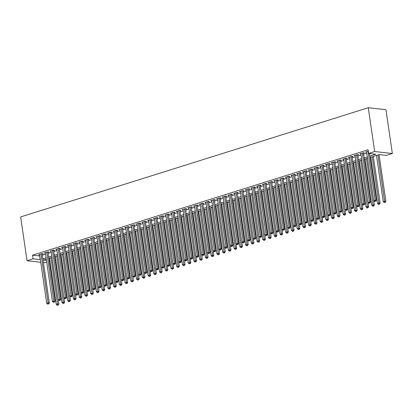 <?xml version="1.0" encoding="UTF-8"?>
<svg xmlns="http://www.w3.org/2000/svg" width="413" height="413" viewBox="0 0 413 413"><rect width="100%" height="100%" fill="white"/><g stroke="black" fill="none" stroke-linecap="round" stroke-linejoin="round"><path stroke-width="0.62" d="M49.942 261.073L49.25 261.29M46.695 262.095L44.712 262.714L43.437 262.57M370.074 157.456L379.16 154.601L386.325 155.407L392.35 153.512L385.959 109.698L368.288 107.716L20.65 216.918L27.041 260.732L33.066 258.843L40.335 259.612M42.209 254.134L43.215 253.819L42.018 253.685L38.579 254.769L39.643 254.888M47.944 252.333L48.951 252.018L47.753 251.884L44.315 252.963L45.378 253.086M53.68 250.531L54.686 250.216L53.494 250.082L50.05 251.161L51.119 251.285M59.42 248.729L60.422 248.414L59.229 248.28L55.786 249.359L56.855 249.483M65.156 246.928L66.157 246.613L64.965 246.478L61.522 247.557L62.59 247.676M70.891 245.126L71.898 244.811L70.7 244.677L67.262 245.756L68.326 245.874M76.627 243.324L77.634 243.009L76.436 242.875L72.998 243.954L74.061 244.073M82.363 241.522L83.369 241.207L82.177 241.073L78.733 242.152L79.802 242.271M88.103 239.721L89.105 239.406L87.912 239.272L84.469 240.351L85.537 240.469M93.839 237.919L94.84 237.599L93.648 237.47L90.204 238.549L91.273 238.668M99.574 236.117L100.581 235.797L99.383 235.668L95.94 236.747L97.009 236.866M105.31 234.31L106.317 233.995L105.119 233.861L101.681 234.945L102.744 235.064M111.045 232.509L112.052 232.194L110.86 232.06L107.416 233.144L108.485 233.262M116.786 230.707L117.788 230.392L116.595 230.258L113.152 231.342L114.22 231.461M122.522 228.905L123.523 228.59L122.331 228.456L118.887 229.54L119.956 229.659M128.257 227.104L129.264 226.789L128.066 226.654L124.623 227.739L125.691 227.857M133.993 225.302L134.999 224.987L133.802 224.853L130.363 225.937L131.427 226.056M139.728 223.5L140.735 223.185L139.542 223.051L136.099 224.135L137.168 224.254M145.469 221.698L146.47 221.383L145.278 221.249L141.835 222.328L142.903 222.452M151.204 219.897L152.206 219.582L151.013 219.448L147.57 220.527L148.639 220.65M156.94 218.095L157.942 217.78L156.749 217.646L153.306 218.725L154.374 218.849M162.676 216.293L163.682 215.978L162.485 215.844L159.046 216.923L160.11 217.042M168.411 214.492L169.418 214.177L168.225 214.042L164.782 215.121L165.85 215.24M174.152 212.69L175.153 212.375L173.961 212.241L170.517 213.32L171.586 213.438M179.887 210.888L180.889 210.573L179.696 210.439L176.253 211.518L177.322 211.637M185.623 209.086L186.624 208.771L185.432 208.637L181.988 209.716L183.057 209.835M191.358 207.285L192.365 206.97L191.167 206.836L187.729 207.915L188.793 208.033M197.094 205.483L198.101 205.163L196.908 205.034L193.465 206.113L194.533 206.232M202.835 203.676L203.836 203.361L202.644 203.227L199.2 204.311L200.269 204.43M208.57 201.874L209.572 201.559L208.379 201.425L204.936 202.509L206.004 202.628M214.306 200.073L215.307 199.758L214.115 199.624L210.671 200.708L211.74 200.826M220.041 198.271L221.048 197.956L219.85 197.822L216.412 198.906L217.475 199.025M225.777 196.469L226.783 196.154L225.591 196.02L222.148 197.104L223.216 197.223M231.517 194.668L232.519 194.353L231.326 194.218L227.883 195.303L228.952 195.421M237.253 192.866L238.255 192.551L237.062 192.417L233.619 193.501L234.687 193.62M242.989 191.064L243.99 190.749L242.798 190.615L239.354 191.694L240.423 191.818M248.724 189.262L249.731 188.947L248.533 188.813L245.095 189.892L246.158 190.016M254.46 187.461L255.466 187.146L254.274 187.012L250.83 188.091L251.899 188.214M260.2 185.659L261.202 185.344L260.009 185.21L256.566 186.289L257.635 186.408M265.936 183.857L266.937 183.542L265.745 183.408L262.301 184.487L263.37 184.606M271.671 182.056L272.673 181.741L271.48 181.606L268.037 182.685L269.106 182.804M277.407 180.254L278.414 179.939L277.216 179.805L273.778 180.884L274.841 181.002M283.142 178.452L284.149 178.137L282.957 178.003L279.513 179.082L280.582 179.201M288.883 176.65L289.885 176.336L288.692 176.201L285.249 177.28L286.317 177.399M294.619 174.849L295.62 174.529L294.428 174.4L290.984 175.479L292.053 175.597M300.354 173.042L301.356 172.727L300.163 172.593L296.72 173.677L297.788 173.796M306.09 171.24L307.096 170.925L305.899 170.791L302.461 171.875L303.524 171.994M311.825 169.438L312.832 169.124L311.634 168.989L308.196 170.073L309.265 170.192M317.566 167.637L318.568 167.322L317.375 167.188L313.932 168.272L315 168.39M323.302 165.835L324.303 165.52L323.111 165.386L319.667 166.47L320.736 166.589M329.037 164.033L330.039 163.718L328.846 163.584L325.403 164.668L326.471 164.787M334.773 162.232L335.779 161.917L334.582 161.782L331.143 162.867L332.207 162.985M340.508 160.43L341.515 160.115L340.317 159.981L336.879 161.06L337.948 161.184M346.249 158.628L347.25 158.313L346.058 158.179L342.614 159.258L343.683 159.382M351.984 156.826L352.986 156.512L351.793 156.377L348.35 157.456L349.419 157.58M357.72 155.025L358.721 154.71L357.529 154.576L354.086 155.655L355.154 155.778M363.455 153.223L364.462 152.908L363.264 152.774L359.826 153.853L360.89 153.972M369.872 156.093L375.82 154.225L368.654 153.424L368.122 149.769L32.534 255.188L39.803 255.962M42.358 255.157L45.538 254.16M48.094 253.355L51.274 252.358M53.829 251.553L57.009 250.557M59.57 249.751L62.745 248.75M65.306 247.95L68.486 246.948M71.041 246.148L74.221 245.146M76.777 244.346L79.957 243.345M82.512 242.545L85.692 241.543M88.253 240.743L91.428 239.741M93.988 238.941L97.169 237.94M99.724 237.139L102.904 236.138M105.46 235.333L108.64 234.336M111.195 233.531L114.375 232.534M116.936 231.729L120.111 230.733M122.671 229.927L125.851 228.931M128.407 228.126L131.587 227.129M134.142 226.324L137.322 225.328M139.878 224.522L143.058 223.526M145.619 222.721L148.794 221.724M151.354 220.919L154.534 219.922M157.09 219.117L160.27 218.116M162.825 217.315L166.005 216.314M168.561 215.514L171.741 214.512M174.301 213.712L177.476 212.71M180.037 211.91L183.217 210.909M185.773 210.109L188.953 209.107M191.508 208.307L194.688 207.305M197.244 206.505L200.424 205.504M202.979 204.698L206.159 203.702M208.72 202.897L211.9 201.9M214.455 201.095L217.636 200.099M220.191 199.293L223.371 198.297M225.926 197.491L229.107 196.495M231.662 195.69L234.842 194.693M237.403 193.888L240.583 192.892M243.138 192.086L246.318 191.09M248.874 190.285L252.054 189.288M254.609 188.483L257.789 187.481M260.345 186.681L263.525 185.68M266.086 184.879L269.261 183.878M271.821 183.078L275.001 182.076M277.557 181.276L280.737 180.274M283.292 179.474L286.472 178.473M289.028 177.673L292.208 176.671M294.768 175.871L297.943 174.869M300.504 174.064L303.684 173.068M306.24 172.262L309.42 171.266M311.975 170.461L315.155 169.464M317.711 168.659L320.891 167.663M323.451 166.857L326.626 165.861M329.187 165.055L332.367 164.059M334.922 163.254L338.102 162.257M340.658 161.452L343.838 160.456M346.393 159.65L349.574 158.654M352.134 157.849L355.309 156.847M357.87 156.047L361.05 155.045M363.605 154.245L366.785 153.244M368.329 151.184L365.562 152.051L366.625 152.17M32.534 255.188L33.066 258.843M368.654 153.424L374.679 151.53L368.288 107.716M27.041 260.732L40.722 262.265M46.271 259.173L43.572 260.02L46.442 260.34M49.157 260.644L49.896 260.727M367.518 158.262L364.338 159.258M361.778 160.063L358.598 161.06M356.042 161.865L352.862 162.861M350.307 163.667L347.126 164.663M344.571 165.468L341.391 166.465M338.836 167.27L335.655 168.267M333.095 169.072L329.92 170.068M327.359 170.874L324.179 171.87M321.624 172.675L318.444 173.677M315.888 174.477L312.708 175.479M310.153 176.279L306.973 177.28M304.412 178.08L301.237 179.082M298.676 179.882L295.496 180.884M292.941 181.684L289.761 182.685M287.205 183.486L284.025 184.487M281.47 185.287L278.29 186.289M275.729 187.094L272.554 188.091M269.994 188.896L266.813 189.892M264.258 190.698L261.078 191.694M258.523 192.499L255.342 193.496M252.787 194.301L249.607 195.297M247.046 196.103L243.871 197.099M241.311 197.904L238.131 198.901M235.575 199.706L232.395 200.703M229.84 201.508L226.66 202.504M224.104 203.31L220.924 204.311M218.363 205.111L215.188 206.113M212.628 206.913L209.448 207.915M206.892 208.715L203.712 209.716M201.157 210.516L197.977 211.518M195.421 212.318L192.241 213.32M189.681 214.12L186.506 215.121M183.945 215.922L180.765 216.923M178.209 217.728L175.029 218.725M172.474 219.53L169.294 220.527M166.738 221.332L163.558 222.328M160.998 223.134L157.823 224.13M155.262 224.935L152.082 225.932M149.527 226.737L146.347 227.733M143.791 228.539L140.611 229.535M138.056 230.34L134.875 231.337M132.315 232.142L129.14 233.138M126.579 233.944L123.399 234.94M120.844 235.746L117.664 236.747M115.108 237.547L111.928 238.549M109.373 239.349L106.193 240.351M103.632 241.151L100.457 242.152M97.896 242.952L94.716 243.954M92.161 244.754L88.981 245.756M86.425 246.556L83.245 247.557M80.69 248.363L77.51 249.359M74.949 250.164L71.774 251.161M69.214 251.966L66.034 252.963M63.478 253.768L60.298 254.764M57.743 255.57L54.562 256.566M52.007 257.371L48.827 258.368M392.35 153.512L374.679 151.53M42.89 258.806L46.07 257.81M48.626 257.005L51.806 256.008M54.366 255.203L57.541 254.207M60.102 253.401L63.282 252.405M65.837 251.6L69.017 250.603M71.573 249.798L74.753 248.802M77.308 247.996L80.489 247M83.049 246.194L86.224 245.193M88.785 244.393L91.965 243.391M94.52 242.591L97.7 241.59M100.256 240.789L103.436 239.788M105.991 238.988L109.171 237.986M111.732 237.186L114.907 236.184M117.468 235.384L120.648 234.383M123.203 233.582L126.383 232.581M128.939 231.776L132.119 230.779M134.674 229.974L137.854 228.978M140.41 228.172L143.59 227.176M146.15 226.37L149.33 225.374M151.886 224.569L155.066 223.572M157.621 222.767L160.802 221.771M163.357 220.965L166.537 219.969M169.093 219.164L172.273 218.167M174.833 217.362L178.013 216.366M180.569 215.56L183.749 214.559M186.304 213.758L189.484 212.757M192.04 211.957L195.22 210.955M197.775 210.155L200.955 209.154M203.516 208.353L206.696 207.352M209.252 206.552L212.432 205.55M214.987 204.75L218.167 203.748M220.723 202.948L223.903 201.947M226.458 201.141L229.638 200.145M232.199 199.34L235.374 198.343M237.934 197.538L241.115 196.542M243.67 195.736L246.85 194.74M249.406 193.934L252.586 192.938M255.141 192.133L258.321 191.136M260.882 190.331L264.057 189.335M266.617 188.529L269.797 187.533M272.353 186.728L275.533 185.731M278.088 184.926L281.268 183.924M283.824 183.124L287.004 182.123M289.565 181.322L292.74 180.321M295.3 179.521L298.48 178.519M301.036 177.719L304.216 176.718M306.771 175.917L309.951 174.916M312.507 174.116L315.687 173.114M318.247 172.314L321.422 171.312M323.983 170.507L327.163 169.511M329.719 168.705L332.899 167.709M335.454 166.904L338.634 165.907M341.19 165.102L344.37 164.106M346.93 163.3L350.105 162.304M352.666 161.498L355.846 160.502M358.401 159.697L361.582 158.7M364.137 157.895L367.317 156.899M39.7 255.993L40.231 259.643M367.998 151.287L375.123 200.14L373.693 200.589L366.563 151.736M369.501 153.517L376.32 200.274L375.123 200.14L375.19 201.265L374.617 201.446L375.19 201.265M375.67 201.317L376.32 200.274M373.693 200.589L374.617 201.446M376.501 155.438L383.243 201.663L384.679 201.208L385.871 201.343L379.057 154.632M384.746 202.334L384.173 202.515L385.221 202.391L384.746 202.334L377.936 154.989M384.173 202.515L383.243 201.663M385.871 201.343L385.221 202.391M362.263 153.089L369.387 201.942L367.957 202.391L360.828 153.538M363.394 152.789L370.585 202.076L369.387 201.942L369.454 203.067L368.881 203.248L369.454 203.067M369.934 203.119L370.585 202.076M367.957 202.391L368.881 203.248M356.527 154.89L363.652 203.743L362.216 204.192L355.092 155.34M357.658 154.591L364.844 203.877L363.652 203.743L363.719 204.869L363.146 205.049L363.719 204.869M364.199 204.92L364.844 203.877M362.216 204.192L363.146 205.049M350.787 156.692L357.916 205.545L356.481 205.994L349.357 157.141M351.917 156.393L359.109 205.679L357.916 205.545L357.983 206.67L357.41 206.851L357.983 206.67M358.458 206.722L359.109 205.679M356.481 205.994L357.41 206.851M345.051 158.494L352.181 207.347L350.745 207.796L343.616 158.943M346.182 158.194L353.373 207.481L352.181 207.347L352.248 208.472L351.67 208.653L352.248 208.472M352.723 208.524L353.373 207.481M350.745 207.796L351.67 208.653M370.766 157.239L377.508 203.464L378.943 203.01L380.136 203.144L373.321 156.434M379.01 204.136L378.437 204.316L379.485 204.192L379.01 204.136L372.201 156.79M378.437 204.316L377.508 203.464M380.136 203.144L379.485 204.192M365.03 159.041L371.772 205.266L373.207 204.812L374.4 204.946L373.775 200.666M373.269 205.937L372.696 206.118L373.75 205.994L373.269 205.937L366.46 158.592M372.696 206.118L371.772 205.266M374.4 204.946L373.75 205.994M359.289 160.843L366.037 207.068L367.467 206.614L368.664 206.748L368.04 202.468M367.534 207.739L366.961 207.92L368.014 207.796L367.534 207.739L360.725 160.394M366.961 207.92L366.037 207.068M368.664 206.748L368.014 207.796M353.554 162.645L360.296 208.87L361.731 208.42L362.924 208.55L362.299 204.27M361.798 209.541L361.225 209.721L362.278 209.597L361.798 209.541L354.989 162.195M361.225 209.721L360.296 208.87M362.924 208.55L362.278 209.597M339.316 160.296L346.445 209.148L345.01 209.597L337.88 160.745M340.446 159.996L347.638 209.283L346.445 209.148L346.507 210.274L345.934 210.454L346.507 210.274M346.987 210.325L347.638 209.283M345.01 209.597L345.934 210.454M347.818 164.446L354.56 210.671L355.996 210.222L357.188 210.356L356.564 206.072M356.063 211.342L355.49 211.523L356.538 211.399L356.063 211.342L349.253 163.997M355.49 211.523L354.56 210.671M357.188 210.356L356.538 211.399M333.58 162.097L340.704 210.95L339.274 211.399L332.145 162.546M334.711 161.798L341.902 211.084L340.704 210.95L340.771 212.076L340.198 212.256L340.771 212.076M341.252 212.127L341.902 211.084M339.274 211.399L340.198 212.256M342.083 166.248L348.825 212.473L350.26 212.024L351.453 212.158L350.828 207.873M350.327 213.144L349.754 213.325L350.802 213.201L350.327 213.144L343.518 165.799M349.754 213.325L348.825 212.473M351.453 212.158L350.802 213.201M327.845 163.899L334.969 212.752L333.534 213.201L326.409 164.353M328.975 163.6L336.161 212.886L334.969 212.752L335.036 213.877L334.463 214.058L335.036 213.877M335.516 213.929L336.161 212.886M333.534 213.201L334.463 214.058M336.347 168.05L343.089 214.275L344.525 213.826L345.717 213.96L345.092 209.675M344.587 214.951L344.014 215.127L345.067 215.003L344.587 214.951L337.777 167.601M344.014 215.127L343.089 214.275M345.717 213.96L345.067 215.003M322.104 165.701L329.233 214.554L327.798 215.008L320.674 166.155M323.234 165.401L330.426 214.688L329.233 214.554L329.3 215.679L328.727 215.86L329.3 215.679M329.775 215.731L330.426 214.688M327.798 215.008L328.727 215.86M330.606 169.851L337.354 216.076L338.784 215.627L339.982 215.762L339.357 211.477M338.851 216.753L338.278 216.933L339.331 216.804L338.851 216.753L332.042 169.402M338.278 216.933L337.354 216.076M339.982 215.762L339.331 216.804M316.368 167.502L323.498 216.355L322.063 216.81L314.933 167.957M317.499 167.203L324.69 216.489L323.498 216.355L323.565 217.481L322.987 217.661L323.565 217.481M324.04 217.537L324.69 216.489M322.063 216.81L322.987 217.661M324.871 171.653L331.613 217.878L333.048 217.429L334.246 217.563L333.621 213.278M333.115 218.554L332.542 218.735L333.596 218.606L333.115 218.554L326.306 171.204M332.542 218.735L331.613 217.878M334.246 217.563L333.596 218.606M310.633 169.304L317.762 218.157L316.327 218.611L309.198 169.758M311.763 169.005L318.955 218.291L317.762 218.157L317.824 219.282L317.251 219.463L317.824 219.282M318.304 219.339L318.955 218.291M316.327 218.611L317.251 219.463M319.135 173.455L325.878 219.68L327.313 219.231L328.505 219.365L327.881 215.08M327.38 220.356L326.807 220.537L327.855 220.408L327.38 220.356L320.571 173.006M326.807 220.537L325.878 219.68M328.505 219.365L327.855 220.408M304.897 171.106L312.022 219.959L310.591 220.413L303.462 171.56M306.028 170.806L313.219 220.093L312.022 219.959L312.089 221.084L311.516 221.265L312.089 221.084M312.569 221.141L313.219 220.093M310.591 220.413L311.516 221.265M313.4 175.262L320.142 221.482L321.577 221.032L322.77 221.167L322.145 216.887M321.644 222.158L321.071 222.339L322.119 222.209L321.644 222.158L314.835 174.807M321.071 222.339L320.142 221.482M322.77 221.167L322.119 222.209M299.162 172.913L306.286 221.766L304.851 222.215L297.727 173.362M300.292 172.608L307.478 221.895L306.286 221.766L306.353 222.886L305.78 223.066L306.353 222.886M306.833 222.943L307.478 221.895M304.851 222.215L305.78 223.066M307.664 177.063L314.407 223.283L315.842 222.834L317.034 222.968L316.41 218.689M315.904 223.96L315.331 224.14L316.384 224.011L315.904 223.96L309.094 176.609M315.331 224.14L314.407 223.283M317.034 222.968L316.384 224.011M293.421 174.714L300.55 223.567L299.115 224.016L291.991 175.164M294.552 174.41L301.743 223.701L300.55 223.567L300.618 224.687L300.045 224.868L300.618 224.687M301.092 224.744L301.743 223.701M299.115 224.016L300.045 224.868M301.924 178.865L308.671 225.085L310.101 224.636L311.299 224.77L310.674 220.49M310.168 225.761L309.595 225.942L310.648 225.813L310.168 225.761L303.359 178.411M309.595 225.942L308.671 225.085M311.299 224.77L310.648 225.813M287.685 176.516L294.815 225.369L293.38 225.818L286.25 176.965M288.816 176.212L296.007 225.503L294.815 225.369L294.882 226.489L294.309 226.67L294.882 226.489M295.357 226.546L296.007 225.503M293.38 225.818L294.309 226.67M296.188 180.667L302.93 226.887L304.366 226.438L305.563 226.572L304.939 222.292M304.433 227.563L303.86 227.744L304.913 227.615L304.433 227.563L297.623 180.213M303.86 227.744L302.93 226.887M305.563 226.572L304.913 227.615M281.95 178.318L289.079 227.171L287.644 227.62L280.515 178.767M283.081 178.013L290.272 227.305L289.079 227.171L289.141 228.296L288.568 228.472L289.141 228.296M289.621 228.348L290.272 227.305M287.644 227.62L288.568 228.472M290.453 182.469L297.195 228.688L298.63 228.239L299.823 228.374L299.198 224.094M298.697 229.365L298.124 229.545L299.172 229.416L298.697 229.365L291.888 182.014M298.124 229.545L297.195 228.688M299.823 228.374L299.172 229.416M276.214 180.12L283.339 228.972L281.909 229.421L274.779 180.569M277.345 179.815L284.536 229.107L283.339 228.972L283.406 230.098L282.833 230.273L283.406 230.098M283.886 230.149L284.536 229.107M281.909 229.421L282.833 230.273M284.717 184.27L291.459 230.49L292.894 230.041L294.087 230.175L293.462 225.896M292.962 231.166L292.389 231.347L293.436 231.218L292.962 231.166L286.152 183.821M292.389 231.347L291.459 230.49M294.087 230.175L293.436 231.218M270.479 181.921L277.603 230.774L276.168 231.223L269.044 182.37M271.609 181.622L278.796 230.908L277.603 230.774L277.67 231.899L277.097 232.08L277.67 231.899M278.15 231.951L278.796 230.908M276.168 231.223L277.097 232.08M278.981 186.072L285.724 232.297L287.159 231.843L288.351 231.977L287.727 227.697M287.221 232.968L286.648 233.149L287.701 233.025L287.221 232.968L280.412 185.623M286.648 233.149L285.724 232.297M288.351 231.977L287.701 233.025M264.738 183.723L271.868 232.576L270.432 233.025L263.308 184.172M265.869 183.424L273.06 232.71L271.868 232.576L271.935 233.701L271.362 233.882L271.935 233.701M272.41 233.753L273.06 232.71M270.432 233.025L271.362 233.882M273.241 187.874L279.988 234.099L281.418 233.644L282.616 233.779L281.991 229.499M281.485 234.77L280.912 234.951L281.965 234.827L281.485 234.77L274.676 187.425M280.912 234.951L279.988 234.099M282.616 233.779L281.965 234.827M259.003 185.525L266.132 234.377L264.697 234.827L257.567 185.974M260.133 185.225L267.325 234.512L266.132 234.377L266.199 235.503L265.626 235.684L266.199 235.503M266.674 235.555L267.325 234.512M264.697 234.827L265.626 235.684M267.505 189.675L274.247 235.9L275.683 235.446L276.88 235.58L276.256 231.301M275.75 236.572L275.177 236.752L276.23 236.628L275.75 236.572L268.94 189.226M275.177 236.752L274.247 235.9M276.88 235.58L276.23 236.628M253.267 187.326L260.397 236.179L258.961 236.628L251.832 187.776M254.398 187.027L261.589 236.313L260.397 236.179L260.458 237.305L259.885 237.485L260.458 237.305M260.939 237.356L261.589 236.313M258.961 236.628L259.885 237.485M261.77 191.477L268.512 237.702L269.947 237.248L271.14 237.382L270.515 233.102M270.014 238.373L269.441 238.554L270.489 238.43L270.014 238.373L263.205 191.028M269.441 238.554L268.512 237.702M271.14 237.382L270.489 238.43M247.532 189.128L254.656 237.981L253.226 238.43L246.096 189.577M248.662 188.829L255.853 238.115L254.656 237.981L254.723 239.106L254.15 239.287L254.723 239.106M255.203 239.158L255.853 238.115M253.226 238.43L254.15 239.287M256.034 193.279L262.776 239.504L264.212 239.055L265.404 239.184L264.779 234.904M264.279 240.175L263.706 240.356L264.754 240.232L264.279 240.175L257.469 192.83M263.706 240.356L262.776 239.504M265.404 239.184L264.754 240.232M241.796 190.93L248.92 239.783L247.485 240.232L240.361 191.379M242.927 190.63L250.113 239.917L248.92 239.783L248.987 240.908L248.414 241.089L248.987 240.908M249.467 240.96L250.113 239.917M247.485 240.232L248.414 241.089M250.299 195.081L257.041 241.306L258.476 240.856L259.669 240.991L259.044 236.706M258.543 241.977L257.965 242.157L259.018 242.033L258.543 241.977L251.729 194.631M257.965 242.157L257.041 241.306M259.669 240.991L259.018 242.033M236.055 192.732L243.185 241.584L241.75 242.033L234.625 193.181M237.186 192.432L244.377 241.719L243.185 241.584L243.252 242.71L242.679 242.89L243.252 242.71M243.727 242.761L244.377 241.719M241.75 242.033L242.679 242.89M244.558 196.882L251.305 243.107L252.735 242.658L253.933 242.792L253.308 238.507M252.802 243.778L252.229 243.959L253.283 243.835L252.802 243.778L245.993 196.433M252.229 243.959L251.305 243.107M253.933 242.792L253.283 243.835M230.32 194.533L237.449 243.386L236.014 243.835L228.885 194.988M231.45 194.234L238.642 243.52L237.449 243.386L237.516 244.511L236.943 244.692L237.516 244.511M237.991 244.563L238.642 243.52M236.014 243.835L236.943 244.692M238.822 198.684L245.565 244.909L247 244.46L248.198 244.594L247.573 240.309M247.067 245.585L246.494 245.761L247.547 245.637L247.067 245.585L240.258 198.235M246.494 245.761L245.565 244.909M248.198 244.594L247.547 245.637M224.584 196.335L231.714 245.188L230.278 245.642L223.149 196.789M225.715 196.036L232.906 245.322L231.714 245.188L231.776 246.313L231.203 246.494L231.776 246.313M232.256 246.365L232.906 245.322M230.278 245.642L231.203 246.494M218.849 198.137L225.973 246.989L224.543 247.444L217.414 198.591M219.979 197.837L227.171 247.124L225.973 246.989L226.04 248.115L225.467 248.296L226.04 248.115M226.52 248.172L227.171 247.124M224.543 247.444L225.467 248.296M213.113 199.938L220.237 248.791L218.802 249.245L211.678 200.393M214.244 199.639L221.43 248.925L220.237 248.791L220.305 249.917L219.731 250.097L220.305 249.917M220.785 249.973L221.43 248.925M218.802 249.245L219.731 250.097M233.087 200.486L239.829 246.711L241.264 246.262L242.457 246.396L241.832 242.111M241.331 247.387L240.758 247.568L241.806 247.439L241.331 247.387L234.522 200.037M240.758 247.568L239.829 246.711M242.457 246.396L241.806 247.439M227.351 202.287L234.094 248.512L235.529 248.063L236.721 248.198L236.097 243.913M235.596 249.189L235.023 249.369L236.071 249.24L235.596 249.189L228.787 201.838M235.023 249.369L234.094 248.512M236.721 248.198L236.071 249.24M221.616 204.089L228.358 250.314L229.793 249.865L230.986 249.999L230.361 245.714M229.86 250.99L229.282 251.171L230.335 251.042L229.86 250.99L223.046 203.64M229.282 251.171L228.358 250.314M230.986 249.999L230.335 251.042M207.372 201.74L214.502 250.593L213.067 251.047L205.942 202.194M208.508 201.441L215.694 250.727L214.502 250.593L214.569 251.718L213.996 251.899L214.569 251.718M215.044 251.775L215.694 250.727M213.067 251.047L213.996 251.899M215.875 205.896L222.622 252.116L224.052 251.667L225.25 251.801L224.626 247.521M224.12 252.792L223.547 252.973L224.6 252.844L224.12 252.792L217.31 205.442M223.547 252.973L222.622 252.116M225.25 251.801L224.6 252.844M201.637 203.547L208.766 252.395L207.331 252.849L200.202 203.996M202.768 203.242L209.959 252.529L208.766 252.395L208.833 253.52L208.26 253.701L208.833 253.52M209.308 253.577L209.959 252.529M207.331 252.849L208.26 253.701M210.14 207.698L216.882 253.918L218.317 253.468L219.515 253.603L218.89 249.323M218.384 254.594L217.811 254.775L218.864 254.645L218.384 254.594L211.575 207.243M217.811 254.775L216.882 253.918M219.515 253.603L218.864 254.645M195.901 205.349L203.031 254.201L201.596 254.651L194.466 205.798M197.032 205.044L204.223 254.331L203.031 254.201L203.093 255.322L202.52 255.502L203.093 255.322M203.573 255.379L204.223 254.331M201.596 254.651L202.52 255.502M204.404 209.499L211.146 255.719L212.581 255.27L213.774 255.404L213.149 251.125M212.649 256.396L212.076 256.576L213.123 256.447L212.649 256.396L205.839 209.045M212.076 256.576L211.146 255.719M213.774 255.404L213.123 256.447M190.166 207.15L197.29 256.003L195.86 256.452L188.731 207.6M191.296 206.846L198.488 256.137L197.29 256.003L197.357 257.123L196.784 257.304L197.357 257.123M197.837 257.18L198.488 256.137M195.86 256.452L196.784 257.304M198.668 211.301L205.411 257.521L206.846 257.072L208.038 257.206L207.414 252.926M206.913 258.197L206.34 258.378L207.388 258.249L206.913 258.197L200.104 210.847M206.34 258.378L205.411 257.521M208.038 257.206L207.388 258.249M184.43 208.952L191.555 257.805L190.119 258.254L182.995 209.401M185.561 208.648L192.752 257.939L191.555 257.805L191.622 258.93L191.049 259.106L191.622 258.93M192.102 258.982L192.752 257.939M190.119 258.254L191.049 259.106M192.933 213.103L199.675 259.323L201.11 258.874L202.303 259.008L201.678 254.728M201.177 259.999L200.599 260.18L201.652 260.051L201.177 259.999L194.363 212.649M200.599 260.18L199.675 259.323M202.303 259.008L201.652 260.051M178.695 210.754L185.819 259.607L184.384 260.056L177.26 211.203M179.825 210.449L187.012 259.741L185.819 259.607L185.886 260.732L185.313 260.908L185.886 260.732M186.361 260.784L187.012 259.741M184.384 260.056L185.313 260.908M187.192 214.905L193.94 261.124L195.37 260.675L196.567 260.81L195.943 256.53M195.437 261.801L194.864 261.981L195.917 261.852L195.437 261.801L188.627 214.455M194.864 261.981L193.94 261.124M196.567 260.81L195.917 261.852M172.954 212.556L180.083 261.408L178.648 261.857L171.524 213.005M174.085 212.256L181.276 261.543L180.083 261.408L180.151 262.534L179.578 262.714L180.151 262.534M180.626 262.585L181.276 261.543M178.648 261.857L179.578 262.714M181.457 216.706L188.199 262.931L189.634 262.477L190.832 262.611L190.207 258.332M189.701 263.602L189.128 263.783L190.181 263.654L189.701 263.602L182.892 216.257M189.128 263.783L188.199 262.931M190.832 262.611L190.181 263.654M167.219 214.357L174.348 263.21L172.913 263.659L165.783 214.806M168.349 214.058L175.54 263.344L174.348 263.21L174.41 264.335L173.837 264.516L174.41 264.335M174.89 264.387L175.54 263.344M172.913 263.659L173.837 264.516M175.721 218.508L182.463 264.733L183.899 264.279L185.091 264.413L184.466 260.133M183.966 265.404L183.393 265.585L184.441 265.461L183.966 265.404L177.156 218.059M183.393 265.585L182.463 264.733M185.091 264.413L184.441 265.461M161.483 216.159L168.607 265.012L167.177 265.461L160.048 216.608M162.614 215.86L169.805 265.146L168.607 265.012L168.674 266.137L168.101 266.318L168.674 266.137M169.154 266.189L169.805 265.146M167.177 265.461L168.101 266.318M169.986 220.31L176.728 266.535L178.163 266.08L179.356 266.215L178.731 261.935M178.23 267.206L177.657 267.387L178.705 267.263L178.23 267.206L171.421 219.861M177.657 267.387L176.728 266.535M179.356 266.215L178.705 267.263M155.747 217.961L162.872 266.813L161.437 267.263L154.312 218.41M156.878 217.661L164.069 266.948L162.872 266.813L162.939 267.939L162.366 268.12L162.939 267.939M163.419 267.991L164.069 266.948M161.437 267.263L162.366 268.12M164.25 222.111L170.992 268.336L172.428 267.882L173.62 268.016L172.995 263.737M172.495 269.008L171.916 269.188L172.97 269.064L172.495 269.008L165.68 221.662M171.916 269.188L170.992 268.336M173.62 268.016L172.97 269.064M150.012 219.762L157.136 268.615L155.701 269.064L148.577 220.212M151.143 219.463L158.329 268.749L157.136 268.615L157.203 269.741L156.63 269.921L157.203 269.741M157.678 269.792L158.329 268.749M155.701 269.064L156.63 269.921M158.509 223.913L165.257 270.138L166.687 269.689L167.885 269.818L167.26 265.538M166.754 270.809L166.181 270.99L167.234 270.866L166.754 270.809L159.945 223.464M166.181 270.99L165.257 270.138M167.885 269.818L167.234 270.866M144.271 221.564L151.401 270.417L149.965 270.866L142.841 222.013M145.402 221.265L152.593 270.551L151.401 270.417L151.468 271.542L150.895 271.723L151.468 271.542M151.943 271.594L152.593 270.551M149.965 270.866L150.895 271.723M152.774 225.715L159.516 271.94L160.951 271.491L162.149 271.625L161.524 267.34M161.018 272.611L160.445 272.792L161.498 272.668L161.018 272.611L154.209 225.266M160.445 272.792L159.516 271.94M162.149 271.625L161.498 272.668M138.536 223.366L145.665 272.219L144.23 272.668L137.101 223.815M139.666 223.066L146.858 272.353L145.665 272.219L145.732 273.344L145.154 273.525L145.732 273.344M146.207 273.396L146.858 272.353M144.23 272.668L145.154 273.525M147.038 227.517L153.781 273.742L155.216 273.292L156.408 273.427L155.784 269.142M155.283 274.413L154.71 274.593L155.758 274.469L155.283 274.413L148.474 227.067M154.71 274.593L153.781 273.742M156.408 273.427L155.758 274.469M132.8 225.168L139.924 274.02L138.494 274.469L131.365 225.622M133.931 224.868L141.122 274.155L139.924 274.02L139.992 275.146L139.418 275.326L139.992 275.146M140.472 275.197L141.122 274.155M138.494 274.469L139.418 275.326M141.303 229.318L148.045 275.543L149.48 275.094L150.673 275.228L150.048 270.943M149.547 276.22L148.974 276.395L150.022 276.271L149.547 276.22L142.738 228.869M148.974 276.395L148.045 275.543M150.673 275.228L150.022 276.271M127.065 226.969L134.189 275.822L132.754 276.276L125.629 227.424M128.195 226.67L135.387 275.956L134.189 275.822L134.256 276.947L133.683 277.128L134.256 276.947M134.736 276.999L135.387 275.956M132.754 276.276L133.683 277.128M135.567 231.12L142.309 277.345L143.745 276.896L144.937 277.03L144.313 272.745M143.812 278.021L143.234 278.197L144.287 278.073L143.812 278.021L136.997 230.671M143.234 278.197L142.309 277.345M144.937 277.03L144.287 278.073M121.329 228.771L128.453 277.624L127.018 278.078L119.894 229.225M122.46 228.472L129.646 277.758L128.453 277.624L128.52 278.749L127.947 278.93L128.52 278.749M128.995 278.806L129.646 277.758M127.018 278.078L127.947 278.93M129.827 232.922L136.574 279.147L138.009 278.698L139.202 278.832L138.577 274.547M138.071 279.823L137.498 280.004L138.551 279.875L138.071 279.823L131.262 232.473M137.498 280.004L136.574 279.147M139.202 278.832L138.551 279.875M115.588 230.573L122.718 279.425L121.283 279.88L114.158 231.027M116.719 230.273L123.91 279.56L122.718 279.425L122.785 280.551L122.212 280.732L122.785 280.551M123.26 280.608L123.91 279.56M121.283 279.88L122.212 280.732M124.091 234.723L130.838 280.948L132.268 280.499L133.466 280.634L132.841 276.349M132.336 281.625L131.762 281.805L132.816 281.676L132.336 281.625L125.526 234.274M131.762 281.805L130.838 280.948M133.466 280.634L132.816 281.676M109.853 232.374L116.982 281.227L115.547 281.681L108.418 232.829M110.983 232.075L118.175 281.361L116.982 281.227L117.049 282.353L116.471 282.533L117.049 282.353M117.524 282.409L118.175 281.361M115.547 281.681L116.471 282.533M118.355 236.525L125.098 282.75L126.533 282.301L127.725 282.435L127.101 278.15M126.6 283.426L126.027 283.607L127.08 283.478L126.6 283.426L119.791 236.076M126.027 283.607L125.098 282.75M127.725 282.435L127.08 283.478M104.117 234.181L111.242 283.029L109.812 283.483L102.682 234.63M105.248 233.877L112.439 283.163L111.242 283.029L111.309 284.154L110.736 284.335L111.309 284.154M111.789 284.211L112.439 283.163M109.812 283.483L110.736 284.335M112.62 238.332L119.362 284.552L120.797 284.103L121.99 284.237L121.365 279.957M120.864 285.228L120.291 285.409L121.339 285.28L120.864 285.228L114.055 237.878M120.291 285.409L119.362 284.552M121.99 284.237L121.339 285.28M98.382 235.983L105.506 284.836L104.071 285.285L96.947 236.432M99.512 235.678L106.704 284.965L105.506 284.836L105.573 285.956L105 286.137L105.573 285.956M106.053 286.013L106.704 284.965M104.071 285.285L105 286.137M106.884 240.134L113.627 286.354L115.062 285.904L116.254 286.039L115.63 281.759M115.129 287.03L114.551 287.211L115.604 287.081L115.129 287.03L108.32 239.679M114.551 287.211L113.627 286.354M116.254 286.039L115.604 287.081M92.646 237.785L99.77 286.637L98.335 287.087L91.211 238.234M93.777 237.48L100.963 286.772L99.77 286.637L99.838 287.758L99.265 287.938L99.838 287.758M100.313 287.815L100.963 286.772M98.335 287.087L99.265 287.938M101.149 241.935L107.891 288.155L109.326 287.706L110.519 287.84L109.894 283.561M109.388 288.832L108.815 289.012L109.868 288.883L109.388 288.832L102.579 241.481M108.815 289.012L107.891 288.155M110.519 287.84L109.868 288.883M86.906 239.586L94.035 288.439L92.6 288.888L85.476 240.036M88.036 239.282L95.227 288.573L94.035 288.439L94.102 289.565L93.529 289.74L94.102 289.565M94.577 289.616L95.227 288.573M92.6 288.888L93.529 289.74M95.408 243.737L102.156 289.957L103.586 289.508L104.783 289.642L104.159 285.362M103.653 290.633L103.08 290.814L104.133 290.685L103.653 290.633L96.843 243.283M103.08 290.814L102.156 289.957M104.783 289.642L104.133 290.685M81.17 241.388L88.299 290.241L86.864 290.69L79.735 241.837M82.301 241.084L89.492 290.375L88.299 290.241L88.367 291.366L87.788 291.542L88.367 291.366M88.841 291.418L89.492 290.375M86.864 290.69L87.788 291.542M89.673 245.539L96.415 291.759L97.85 291.31L99.043 291.444L98.418 287.164M97.917 292.435L97.344 292.616L98.397 292.487L97.917 292.435L91.108 245.09M97.344 292.616L96.415 291.759M99.043 291.444L98.397 292.487M75.434 243.19L82.559 292.043L81.129 292.492L73.999 243.639M76.565 242.885L83.756 292.177L82.559 292.043L82.626 293.168L82.053 293.349L82.626 293.168M83.106 293.22L83.756 292.177M81.129 292.492L82.053 293.349M83.937 247.341L90.679 293.566L92.114 293.111L93.307 293.245L92.682 288.966M92.182 294.237L91.609 294.417L92.657 294.288L92.182 294.237L85.372 246.891M91.609 294.417L90.679 293.566M93.307 293.245L92.657 294.288M69.699 244.992L76.823 293.844L75.388 294.293L68.264 245.441M70.829 244.692L78.021 293.979L76.823 293.844L76.89 294.97L76.317 295.15L76.89 294.97M77.37 295.021L78.021 293.979M75.388 294.293L76.317 295.15M78.202 249.142L84.944 295.367L86.379 294.913L87.571 295.047L86.947 290.767M86.446 296.038L85.868 296.219L86.921 296.095L86.446 296.038L79.637 248.693M85.868 296.219L84.944 295.367M87.571 295.047L86.921 296.095M63.963 246.793L71.088 295.646L69.652 296.095L62.528 247.242M65.094 246.494L72.28 295.78L71.088 295.646L71.155 296.771L70.582 296.952L71.155 296.771M71.63 296.823L72.28 295.78M69.652 296.095L70.582 296.952M72.466 250.944L79.208 297.169L80.643 296.715L81.836 296.849L81.211 292.569M80.705 297.84L80.132 298.021L81.185 297.897L80.705 297.84L73.896 250.495M80.132 298.021L79.208 297.169M81.836 296.849L81.185 297.897M58.223 248.595L65.352 297.448L63.917 297.897L56.793 249.044M59.353 248.296L66.545 297.582L65.352 297.448L65.419 298.573L64.846 298.754L65.419 298.573M65.894 298.625L66.545 297.582M63.917 297.897L64.846 298.754M66.725 252.746L73.473 298.971L74.903 298.516L76.1 298.651L75.476 294.371M74.97 299.642L74.397 299.823L75.45 299.699L74.97 299.642L68.16 252.297M74.397 299.823L73.473 298.971M76.1 298.651L75.45 299.699M52.487 250.397L59.617 299.249L58.181 299.699L51.052 250.846M53.618 250.097L60.809 299.384L59.617 299.249L59.684 300.375L59.105 300.556L59.684 300.375M60.159 300.427L60.809 299.384M58.181 299.699L59.105 300.556M60.99 254.547L67.732 300.772L69.167 300.323L70.36 300.452L69.735 296.173M69.234 301.444L68.661 301.624L69.714 301.5L69.234 301.444L62.425 254.098M68.661 301.624L67.732 300.772M70.36 300.452L69.714 301.5M46.752 252.198L53.876 301.051L52.446 301.5L45.316 252.648M47.882 251.899L55.074 301.185L53.876 301.051L53.943 302.177L53.37 302.357L53.943 302.177M54.423 302.228L55.074 301.185M52.446 301.5L53.37 302.357M55.254 256.349L61.996 302.574L63.432 302.125L64.624 302.254L64 297.974M63.499 303.245L62.926 303.426L63.974 303.302L63.499 303.245L56.689 255.9M62.926 303.426L61.996 302.574M64.624 302.254L63.974 303.302M41.016 254L48.14 302.853L46.705 303.302L39.581 254.449M42.147 253.701L49.338 302.987L48.14 302.853L48.207 303.978L47.634 304.159L48.207 303.978M48.688 304.03L49.338 302.987M46.705 303.302L47.634 304.159M49.519 258.151L56.261 304.376L57.696 303.927L58.889 304.061L58.264 299.776M57.763 305.047L57.19 305.228L58.238 305.104L57.763 305.047L50.954 257.702M57.19 305.228L56.261 304.376M58.889 304.061L58.238 305.104"/></g></svg>
